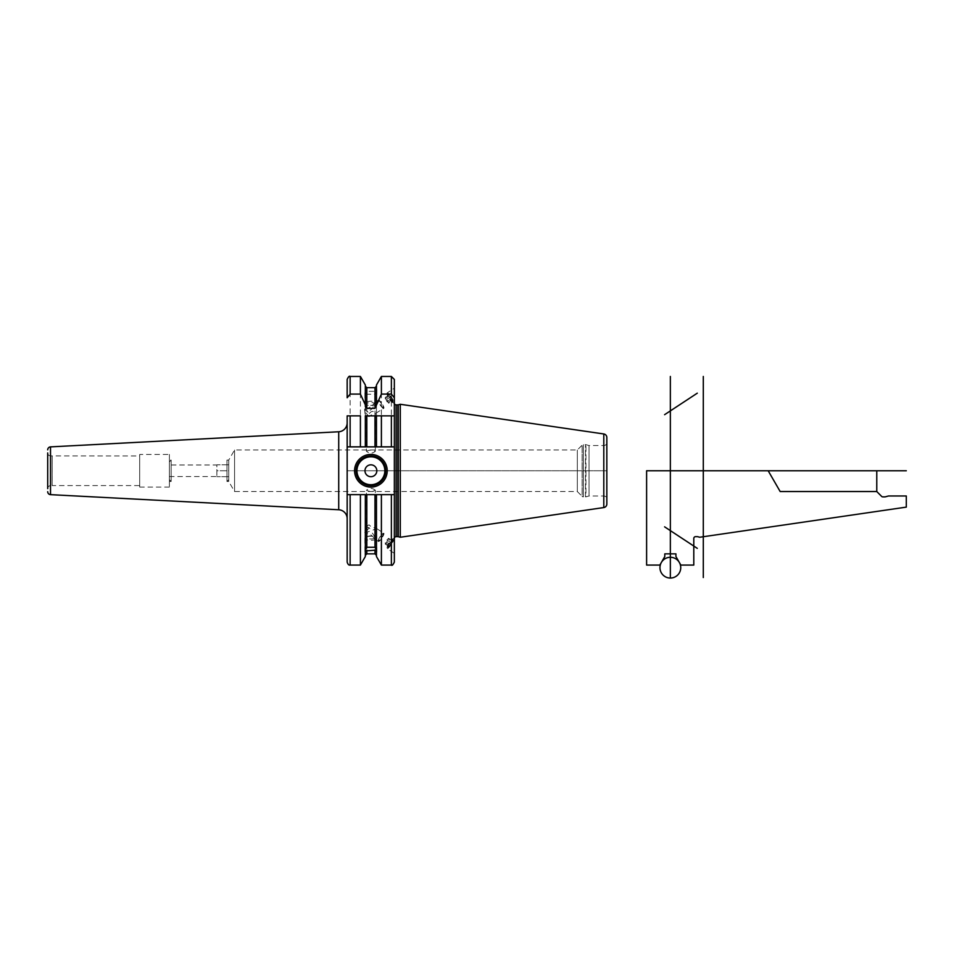 <?xml version="1.0" encoding="UTF-8"?>
<svg xmlns="http://www.w3.org/2000/svg" width="954" height="954" viewBox="0 0 954 954"><rect width="100%" height="100%" fill="white"/><g stroke="black" fill="none" stroke-linecap="round" stroke-linejoin="round"><path stroke-width="0.72" stroke-dasharray="4.77 3.58" d="M360.409 565.066L360.409 494.649L347.161 494.649L347.161 562.097M360.409 376.46L360.409 446.866L347.161 446.866L347.161 494.649L394.348 494.649L394.348 403.101L394.348 446.866L360.409 446.866M374.982 394.252L374.982 446.866L365.334 446.866L365.334 390.901L365.334 446.866L365.334 415.861L376.46 415.861L376.46 446.866L366.813 446.866L366.813 394.252L374.982 394.252L376.46 392.011L376.46 446.866L376.46 392.011M347.161 415.861L347.161 446.866M347.161 422.872L347.161 518.642L347.161 422.872M394.348 477.095L394.348 464.431M360.409 494.649L376.46 494.649L376.46 550.625M394.348 538.426L394.348 494.649L376.46 494.649L376.46 556.528M391.378 415.861L381.397 415.861M360.409 415.861L350.13 415.861M365.334 556.528L365.334 550.923M365.334 384.999L365.334 390.901M347.161 494.649L365.334 494.649L365.334 550.625M365.334 389.482L365.334 406.416M376.46 384.999L376.46 390.591L374.982 391.307L366.813 391.307L365.334 390.591M365.334 392.011L366.813 394.252M376.46 550.923L376.46 494.649L394.348 494.649M376.46 390.591L376.46 406.416M381.397 494.649L381.397 565.066M381.397 376.46L381.397 446.866M376.46 390.901L376.46 389.482M394.348 415.861L394.348 403.101M394.348 539.082L393.883 538.473A6.082 1.192 -56.7 0 1 394.026 538.879A6.082 1.192 123.3 0 1 391.045 544.937A6.082 1.192 123.3 0 1 387.193 548.645L394.348 553.344M394.348 388.481L394.348 402.445L394.348 388.183L387.193 392.881A6.082 1.192 56.7 0 1 391.045 396.578A6.082 1.192 56.7 0 1 394.026 402.648A6.082 1.192 -123.3 0 1 393.883 403.053A6.082 1.192 -123.3 0 1 393.334 402.958A6.082 1.192 -123.3 0 1 389.542 398.617A6.082 1.192 -123.3 0 1 387.062 393.43A6.082 1.192 -123.3 0 1 387.05 393.286A6.082 1.192 56.7 0 1 387.193 392.881M393.883 403.053L394.348 402.445M400.286 537.245L400.286 404.281M606.839 498.954L606.839 442.573A2.969 2.969 0 0 1 603.87 445.53L589.035 445.53L585.935 444.707A1.777 1.777 0 0 0 585.482 444.647L583.395 444.647A1.777 1.777 0 0 0 582.143 445.172L577.313 449.99L234.565 449.99L228.733 460.078L226.957 460.078L226.957 481.448L226.957 460.078L228.733 461.855L228.733 479.671L226.957 481.448L228.733 481.448L228.733 460.078L228.733 481.448L234.565 491.537L234.565 449.99L234.565 491.537L577.313 491.537L577.313 449.99L577.313 491.537L582.143 496.354L582.143 445.172L582.143 496.354A1.777 1.777 0 0 0 583.395 496.879L583.395 444.647L583.395 496.879L585.482 496.879L585.482 444.647L585.482 496.879A1.777 1.777 0 0 0 585.935 496.819L585.935 444.707L585.935 496.819L589.035 495.985L589.035 445.53L589.035 495.985L603.87 495.985A2.969 2.969 180 0 1 606.839 498.954M375.351 490.284C372.382 487.828 369.413 487.828 366.443 490.284C369.425 491.751 372.382 491.751 375.351 490.284L375.125 527.55L383.878 533.31A4.901 0.966 123.3 0 0 383.663 533.286A4.901 0.966 123.3 0 0 380.503 536.697A4.901 0.966 123.3 0 0 378.368 541.168A4.901 0.966 123.3 0 0 378.38 541.3A4.901 0.966 123.3 0 0 378.488 541.49A4.901 0.966 123.3 0 0 381.588 538.509A4.901 0.966 123.3 0 0 383.985 533.632A4.901 0.966 123.3 0 0 383.878 533.31M366.443 451.242C369.413 449.763 372.382 449.763 375.351 451.242C372.382 453.699 369.425 453.699 366.443 451.242L366.443 415.264L369.031 413.905C371.428 410.721 373.539 410.602 375.351 413.583L383.878 408.217A4.901 0.966 -123.3 0 0 383.985 407.895A4.901 0.966 -123.3 0 0 381.588 403.005A4.901 0.966 -123.3 0 0 378.488 400.036A4.901 0.966 -123.3 0 0 378.38 400.227A4.901 0.966 -123.3 0 0 378.368 400.358A4.901 0.966 -123.3 0 0 380.503 404.83A4.901 0.966 -123.3 0 0 383.663 408.24A4.901 0.966 -123.3 0 0 383.878 408.217M171.16 480.804L171.16 481.448L169.383 481.448L169.383 460.078L171.16 460.078L171.16 480.804M169.383 461.855L169.383 479.671L169.383 461.855L171.16 460.078L171.16 481.448L169.383 479.671M169.383 481.448L169.383 460.078M169.383 454.438L169.383 487.089L169.383 454.438L139.701 454.438L139.701 487.089L139.701 454.438M169.383 487.089L139.701 487.089M139.701 485.574L139.701 455.952L50.669 455.893A2.969 2.969 0 0 1 47.7 452.923L47.7 488.603A2.969 2.969 0 0 1 50.669 485.634L50.669 455.893L50.669 485.634L52.148 485.634L52.148 455.893L52.148 485.634L52.184 455.952L52.184 485.574L139.701 485.574L139.701 455.952M169.383 464.98L169.383 476.547L169.383 464.98L216.868 464.98L216.868 476.547L216.868 464.98M216.868 470.763L216.868 476.702L216.868 470.763L228.733 470.763L228.733 476.702L228.733 464.825L216.868 464.825L228.733 464.825L228.733 470.763L216.868 470.763M228.733 461.855L228.733 479.671M228.733 476.702L216.868 476.702L228.733 476.702M366.443 526.262C366.121 527.157 366.992 527.61 369.031 527.622C371.416 530.806 373.527 530.913 375.351 527.944C372.764 527.598 370.653 526.572 369.031 524.855L366.443 526.262L366.443 490.284M375.351 451.242L375.351 413.583C373.718 413.523 371.607 414.549 369.031 416.671L365.132 414.68L364.643 409.504A4.901 0.966 -123.3 0 0 366.217 413.022A4.901 0.966 -123.3 0 0 369.031 416.671M369.031 527.622A4.901 0.966 123.3 0 1 364.75 532.451A4.901 0.966 123.3 0 1 364.643 532.129A4.901 0.966 -56.7 0 1 366.133 528.635A4.901 0.966 -56.7 0 1 369.031 524.855M375.506 404.556A5.939 2.027 0 0 0 375.936 404.353L374.314 405.056A4.448 1.526 0 0 1 367.445 405.033A4.448 1.526 0 0 1 366.443 404.079A4.448 1.526 0 0 1 369.377 402.648A4.448 1.526 0 0 1 374.314 403.101C371.857 406.404 369.234 408.109 366.443 408.205C368.649 411.913 371.273 410.864 374.314 405.056L375.506 404.556A5.939 2.027 0 0 1 366.288 404.556A5.939 2.027 0 0 1 364.965 403.268L364.965 389.566M364.643 409.504A4.901 0.966 -123.3 0 1 364.643 409.397A4.901 0.966 56.7 0 1 364.75 409.075L366.67 407.811L366.443 404.079M374.314 538.426A4.448 1.526 0 0 1 369.377 538.879A4.448 1.526 0 0 1 366.443 537.448A4.448 1.526 0 0 1 367.445 536.482A4.448 1.526 0 0 1 374.314 536.47L375.936 537.174L376.83 540.155L374.314 538.426C371.917 535.146 369.293 533.441 366.443 533.322C369.222 529.995 371.845 531.044 374.314 536.47L375.506 536.971A5.939 2.027 180 0 0 366.288 536.971A5.939 2.027 180 0 0 364.965 538.247L364.965 551.961M364.75 532.451L366.67 533.715L366.443 537.448M375.936 404.353L376.83 401.372L375.936 402.194A5.939 2.027 180 0 0 369.258 401.324A5.939 2.027 180 0 0 364.965 403.268M375.936 402.194L374.314 403.101M376.83 389.566L376.663 401.229L378.488 400.036M364.75 409.075A4.901 0.966 56.7 0 1 369.031 413.905M383.067 408.109A4.448 0.871 -123.3 0 1 380.193 405.009A4.448 0.871 -123.3 0 1 378.261 400.942A4.448 0.871 56.7 0 1 378.273 400.811A4.448 0.871 56.7 0 1 380.932 402.993A4.448 0.871 56.7 0 1 383.365 407.787A4.448 0.871 -123.3 0 1 383.067 408.109L383.663 408.24M378.273 540.703A4.448 0.871 123.3 0 1 378.261 540.584A4.448 0.871 -56.7 0 1 380.193 536.518A4.448 0.871 -56.7 0 1 383.067 533.417A4.448 0.871 -56.7 0 1 383.365 533.739A4.448 0.871 123.3 0 1 380.932 538.533A4.448 0.871 123.3 0 1 378.273 540.703L378.38 541.3M376.83 551.961L376.663 540.286L378.488 541.49M375.936 539.332A5.939 2.027 0 0 1 369.258 540.202A5.939 2.027 0 0 1 364.965 538.247M374.982 553.857L374.982 494.649L366.813 494.649L366.813 553.857M356.057 470.763A14.835 14.835 0 0 0 370.903 485.598A14.835 14.835 0 0 0 385.738 470.763A14.835 14.835 0 0 0 370.903 455.929A14.835 14.835 0 0 0 356.057 470.763A14.835 14.835 0 0 0 370.903 485.598A14.835 14.835 0 0 0 385.738 470.763M387.157 547A5.044 0.99 123.3 0 0 387.157 547.119A5.044 0.99 123.3 0 0 387.503 547.477A5.044 0.99 123.3 0 0 390.758 543.971A5.044 0.99 123.3 0 0 392.953 539.356A5.044 0.99 123.3 0 0 392.941 539.213A5.044 0.99 123.3 0 0 392.368 539.093A5.044 0.99 123.3 0 0 389.22 542.695A5.044 0.99 123.3 0 0 387.157 547L387.062 548.097A6.082 1.192 -56.7 0 0 387.05 548.24A6.082 1.192 123.3 0 0 387.193 548.645M387.062 548.097A6.082 1.192 -56.7 0 1 389.542 542.898A6.082 1.192 -56.7 0 1 393.334 538.569A6.082 1.192 -56.7 0 1 393.883 538.473M388.29 547.298A4.448 0.871 123.3 0 1 387.992 546.988A4.448 0.871 -56.7 0 1 390.424 542.194A4.448 0.871 -56.7 0 1 393.084 540.012A4.448 0.871 -56.7 0 1 393.096 540.131A4.448 0.871 123.3 0 1 391.164 544.197A4.448 0.871 123.3 0 1 388.29 547.298L387.503 547.477M392.249 541.86L392.249 540.691L390.544 542.385L388.838 546.427L392.249 541.86L388.6 539.463L388.6 538.294L386.895 539.988L385.189 544.03L388.6 539.463M392.249 540.691L388.6 538.294M390.544 544.734L386.895 542.337M388.838 546.427L385.189 544.03M388.838 545.259L385.189 542.862M390.544 542.385L386.895 539.988M392.953 402.171A5.044 0.99 -123.3 0 0 390.758 397.556A5.044 0.99 -123.3 0 0 387.503 394.05A5.044 0.99 -123.3 0 0 387.157 394.396A5.044 0.99 -123.3 0 0 387.157 394.515A5.044 0.99 -123.3 0 0 389.22 398.832A5.044 0.99 -123.3 0 0 392.368 402.433A5.044 0.99 -123.3 0 0 392.941 402.314A5.044 0.99 -123.3 0 0 392.953 402.171M393.084 401.515A4.448 0.871 -123.3 0 1 390.424 399.332A4.448 0.871 -123.3 0 1 387.992 394.539A4.448 0.871 56.7 0 1 388.29 394.229A4.448 0.871 56.7 0 1 391.164 397.317A4.448 0.871 56.7 0 1 393.096 401.395A4.448 0.871 -123.3 0 1 393.084 401.515L392.941 402.314M392.249 400.835L390.544 396.792L388.838 395.099L390.544 399.142L392.249 400.835L388.6 403.232L386.895 399.189L385.189 397.496L386.895 401.539L388.6 403.232M392.249 399.666L388.6 402.063M390.544 399.142L386.895 401.539M390.544 396.792L386.895 399.189M388.838 395.099L385.189 397.496M388.838 396.268L385.189 398.665M606.839 470.763L347.161 470.763L606.839 470.763M350.13 565.066L350.13 494.649M350.13 446.866L350.13 376.46M366.813 391.307L366.813 387.658M374.982 387.658L374.982 391.307M391.378 494.649L391.378 565.066M391.378 376.46L391.378 446.866M396.125 536.649L396.125 404.878M397.83 536.649L397.83 404.878M398.295 536.708L398.295 404.818M603.799 507.564L603.799 433.963M603.87 445.53L603.87 495.985L603.87 445.53M338.718 431.768L338.718 509.758M50.514 494.649L50.514 446.877M169.383 476.547L216.868 476.547M367.445 405.033L366.288 404.556M383.067 533.417L383.663 533.286M367.445 536.482L366.288 536.971M392.368 539.093L393.334 538.569M393.084 540.012L392.941 539.213M388.29 394.229L387.503 394.05M392.368 402.433L393.334 402.958M387.157 394.515L387.062 393.43"/><path stroke-width="1.43" d="M360.409 446.866L360.409 415.861L347.161 415.861L347.161 446.866L366.813 446.866L365.334 446.866L365.334 415.861L381.397 415.861L376.46 415.861L376.46 446.866L366.813 446.866L366.813 415.861M365.334 404.878L360.409 394.085L360.409 376.46L365.334 384.999L365.334 406.416L366.813 408.384L374.982 408.384L381.397 394.085L391.378 394.085L391.378 376.46L394.348 379.43L394.348 403.101A1.777 1.777 0 0 0 396.125 404.878L397.83 404.878A1.777 1.777 0 0 0 398.295 404.818L400.286 404.281L400.286 537.245L398.295 536.708A1.777 1.777 0 0 0 397.83 536.649L396.125 536.649A1.777 1.777 0 0 0 394.348 538.426L394.348 494.649L394.348 562.097L394.348 494.649L391.378 494.649L391.378 565.066L381.397 565.066L376.46 556.528L376.46 550.923L374.982 550.219L365.334 550.923L365.334 556.528L360.409 565.066L360.409 494.649L347.161 494.649L347.161 446.866M360.409 394.085L350.13 394.085L347.161 397.77L347.161 379.43L347.161 397.77M374.982 415.861L374.982 446.866L381.397 446.866L381.397 415.861L391.378 415.861L391.378 446.866L381.397 446.866M391.378 446.866L394.348 446.866L394.348 415.861L391.378 415.861L394.348 415.861L394.348 494.649M350.13 494.649L350.13 565.066C348.866 565.376 347.876 564.386 347.161 562.097L347.161 494.649M350.13 446.866L350.13 415.861L347.161 415.861M391.378 394.085L394.348 397.77L394.348 415.861M376.46 552.032L376.46 494.649L365.334 494.649L365.334 552.032M365.334 549.516L366.813 547.274L366.813 494.649L360.409 494.649M366.813 547.274L374.982 547.274L376.46 549.516M376.46 404.878L376.46 384.999L381.397 376.46L381.397 394.085M381.397 565.066L381.397 494.649L374.982 494.649L374.982 547.274M391.378 494.649L381.397 494.649M394.348 379.43L394.348 397.77M400.286 537.245L603.799 507.564A3.566 3.566 0 0 0 606.839 504.034L606.839 437.481A3.566 3.566 0 0 0 603.799 433.963L603.799 507.564M400.286 404.281L603.799 433.963M606.839 437.481L606.839 504.034M606.839 442.573L606.839 498.954M47.7 452.923L47.7 488.603M347.161 422.872A8.908 8.908 0 0 1 338.718 431.768L50.514 446.877A2.969 2.969 0 0 0 47.7 449.835M50.514 446.877L50.514 494.649A2.969 2.969 180 0 1 47.7 491.692M50.514 494.649L338.718 509.758L338.718 431.768M347.161 518.642A8.908 8.908 0 0 0 338.718 509.758M354.578 470.763A16.325 16.325 0 0 1 370.903 454.438A16.325 16.325 0 0 1 387.217 470.763A16.325 16.325 0 0 1 370.903 487.089A16.325 16.325 0 0 1 354.578 470.763M356.057 470.763A14.835 14.835 0 0 1 370.903 455.929A14.835 14.835 0 0 1 385.738 470.763A14.835 14.835 0 0 1 370.903 485.598A14.835 14.835 0 0 1 356.057 470.763M364.965 470.763A5.939 5.939 0 0 0 370.903 476.702A5.939 5.939 0 0 0 376.83 470.763A5.939 5.939 0 0 0 370.903 464.825A5.939 5.939 0 0 0 364.965 470.763M659.965 567.666A10.387 10.387 0 0 0 670.352 578.052A10.387 10.387 0 0 0 680.739 567.666A10.387 10.387 0 0 0 670.352 557.279A10.387 10.387 0 0 0 659.965 567.666M703.301 536.72L703.301 470.763M876.774 470.763L876.774 491.537L881.591 496.354A1.777 1.777 0 0 0 882.855 496.879L884.93 496.879A1.777 1.777 0 0 0 885.395 496.819L888.496 495.985L906.3 495.985L906.3 507.123L699.735 537.245L697.744 536.708A1.777 1.777 0 0 0 697.291 536.649L695.585 536.649A1.777 1.777 0 0 0 693.796 538.426L693.796 565.066L680.846 565.066L675.921 556.528L675.921 553.857L664.795 553.857L664.795 556.528L659.858 565.066L646.609 565.066L646.609 470.763L906.3 470.763L646.609 470.763M768.173 470.763L780.169 491.537L876.774 491.537M670.352 577.54L670.352 376.46M703.301 577.54L703.301 376.46M670.352 382.149L670.352 559.378M664.592 526.835L697.291 548.359M664.592 414.68L697.291 393.167M360.409 376.46L350.13 376.46L350.13 394.085M366.813 550.219L366.813 553.857L365.334 555.347M374.982 408.384L374.982 387.658L366.813 387.658L366.813 408.384M366.813 553.857L374.982 553.857L374.982 550.219M396.125 536.649L396.125 404.878M397.83 536.649L397.83 404.878M398.295 536.708L398.295 404.818M356.951 470.763A13.952 13.952 0 0 0 370.903 484.715A13.952 13.952 0 0 0 384.844 470.763A13.952 13.952 0 0 0 370.903 456.811A13.952 13.952 0 0 0 356.951 470.763M360.409 565.066L350.13 565.066M350.13 376.46C349.402 375.709 348.413 376.699 347.161 379.43M366.813 387.658L365.334 386.179M374.982 553.857L376.46 555.347M374.982 387.658L376.46 386.179M391.378 376.46L381.397 376.46M391.378 565.066C392.022 565.877 393.012 564.887 394.348 562.097"/></g></svg>
